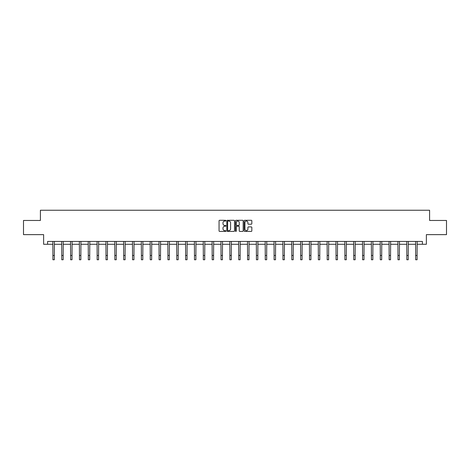 <?xml version="1.0" encoding="UTF-8"?>
<svg xmlns="http://www.w3.org/2000/svg" width="470" height="470" viewBox="0 0 470 470"><rect width="100%" height="100%" fill="white"/><g stroke="black" fill="none" stroke-linecap="round" stroke-linejoin="round"><path stroke-width="0.7" d="M225.923 220.671A0.388 0.388 0 0 0 225.535 220.283L219.619 220.283A0.558 0.558 0 0 0 219.061 220.835L219.061 230.858A0.558 0.558 0 0 0 219.619 231.416L225.535 231.416A0.388 0.388 0 0 0 225.923 231.029A0.388 0.388 0 0 0 225.535 230.635L224.772 230.635A1.78 1.78 0 0 1 222.992 228.855L222.992 228.02A1.78 1.78 0 0 1 224.772 226.24L225.535 226.24A0.388 0.388 0 0 0 225.923 225.847A0.388 0.388 0 0 0 225.535 225.459L224.772 225.459A1.78 1.78 0 0 1 222.992 223.679L222.992 222.845A1.78 1.78 0 0 1 224.772 221.059L225.535 221.059A0.388 0.388 0 0 0 225.923 220.671M251.268 224.208A0.558 0.558 0 0 0 251.826 223.65L251.826 220.835A0.558 0.558 0 0 0 251.268 220.283L244.7 220.283A0.558 0.558 0 0 0 244.142 220.835L244.142 230.858A0.558 0.558 0 0 0 244.7 231.416L251.268 231.416A0.558 0.558 0 0 0 251.826 230.858L251.826 227.462A0.558 0.558 0 0 0 251.268 226.904L248.46 226.904A0.558 0.558 0 0 0 247.901 227.462L247.901 229.149A1.486 1.486 0 0 1 246.415 230.635A1.486 1.486 0 0 1 244.923 229.149L244.923 222.551A1.486 1.486 0 0 1 246.415 221.059A1.486 1.486 0 0 1 247.901 222.551L247.901 223.65A0.558 0.558 0 0 0 248.46 224.208L251.268 224.208M47.605 244.283L47.605 241.445L422.395 241.445L422.395 244.283L426.366 244.283L426.366 234.642L446.5 234.642L446.5 220.459L429.598 220.459L429.598 210.249L40.402 210.249L40.402 220.459L23.5 220.459L23.5 234.642L43.634 234.642L43.634 244.283L52.91 244.283M234.512 220.835A0.558 0.558 0 0 0 233.954 220.283L227.386 220.283A0.558 0.558 0 0 0 226.828 220.835L226.828 230.858A0.558 0.558 0 0 0 227.386 231.416L233.954 231.416A0.558 0.558 0 0 0 234.512 230.858L234.512 220.835M236.046 220.283L242.614 220.283A0.558 0.558 0 0 1 243.172 220.835L243.172 230.858A0.558 0.558 0 0 1 242.614 231.416L239.8 231.416A0.558 0.558 0 0 1 239.248 230.858L239.248 226.793A0.558 0.558 0 0 0 238.689 226.24L236.821 226.24A0.558 0.558 0 0 0 236.269 226.793L236.269 231.029A0.388 0.388 0 0 1 235.875 231.416A0.388 0.388 0 0 1 235.488 231.029L235.488 220.835A0.558 0.558 0 0 1 236.046 220.283M54.326 244.283L61.758 244.283M63.174 244.283L70.606 244.283M72.022 244.283L79.454 244.283M80.869 244.283L88.301 244.283M89.717 244.283L97.149 244.283M98.565 244.283L105.997 244.283M107.413 244.283L114.844 244.283M116.26 244.283L123.692 244.283M125.108 244.283L132.54 244.283M133.956 244.283L141.388 244.283M142.804 244.283L150.236 244.283M151.651 244.283L159.083 244.283M160.499 244.283L167.931 244.283M169.347 244.283L176.779 244.283M178.195 244.283L185.626 244.283M187.042 244.283L194.474 244.283M195.896 244.283L203.322 244.283M204.744 244.283L212.17 244.283M213.591 244.283L221.018 244.283M222.439 244.283L229.865 244.283M231.287 244.283L238.713 244.283M240.135 244.283L247.561 244.283M248.983 244.283L256.409 244.283M257.83 244.283L265.256 244.283M266.678 244.283L274.104 244.283M275.526 244.283L282.958 244.283M284.374 244.283L291.805 244.283M293.221 244.283L300.653 244.283M302.069 244.283L309.501 244.283M310.917 244.283L318.349 244.283M319.764 244.283L327.196 244.283M328.612 244.283L336.044 244.283M337.46 244.283L344.892 244.283M346.308 244.283L353.74 244.283M355.156 244.283L362.587 244.283M364.003 244.283L371.435 244.283M372.851 244.283L380.283 244.283M381.699 244.283L389.131 244.283M390.547 244.283L397.978 244.283M399.394 244.283L406.826 244.283M408.242 244.283L415.674 244.283M417.09 244.283L422.395 244.283M227.997 221.059A0.388 0.388 0 0 0 227.609 221.452L227.609 230.247A0.388 0.388 0 0 0 227.997 230.635L228.808 230.635A1.78 1.78 0 0 0 230.588 228.855L230.588 222.845A1.78 1.78 0 0 0 228.808 221.059L227.997 221.059M239.248 222.58A1.486 1.486 0 0 0 237.755 221.088A1.486 1.486 0 0 0 236.269 222.58L236.269 224.901A0.558 0.558 0 0 0 236.821 225.459L238.689 225.459A0.558 0.558 0 0 0 239.248 224.901L239.248 222.58M52.834 241.445L52.91 255.492L54.326 255.492L54.397 241.445M52.91 255.492L52.91 259.751L54.326 259.751L54.326 255.492M61.682 241.445L61.758 255.492L63.174 255.492L63.244 241.445M61.758 255.492L61.758 259.751L63.174 259.751L63.174 255.492M70.529 241.445L70.606 255.492L72.022 255.492L72.092 241.445M70.606 255.492L70.606 259.751L72.022 259.751L72.022 255.492M79.377 241.445L79.454 255.492L80.869 255.492L80.94 241.445M79.454 255.492L79.454 259.751L80.869 259.751L80.869 255.492M88.231 241.445L88.301 255.492L89.717 255.492L89.788 241.445M88.301 255.492L88.301 259.751L89.717 259.751L89.717 255.492M97.079 241.445L97.149 255.492L98.565 255.492L98.635 241.445M97.149 255.492L97.149 259.751L98.565 259.751L98.565 255.492M105.926 241.445L105.997 255.492L107.413 255.492L107.483 241.445M105.997 255.492L105.997 259.751L107.413 259.751L107.413 255.492M114.774 241.445L114.844 255.492L116.26 255.492L116.331 241.445M114.844 255.492L114.844 259.751L116.26 259.751L116.26 255.492M123.622 241.445L123.692 255.492L125.108 255.492L125.179 241.445M123.692 255.492L123.692 259.751L125.108 259.751L125.108 255.492M132.47 241.445L132.54 255.492L133.956 255.492L134.032 241.445M132.54 255.492L132.54 259.751L133.956 259.751L133.956 255.492M141.317 241.445L141.388 255.492L142.804 255.492L142.88 241.445M141.388 255.492L141.388 259.751L142.804 259.751L142.804 255.492M150.165 241.445L150.236 255.492L151.651 255.492L151.728 241.445M150.236 255.492L150.236 259.751L151.651 259.751L151.651 255.492M159.013 241.445L159.083 255.492L160.499 255.492L160.576 241.445M159.083 255.492L159.083 259.751L160.499 259.751L160.499 255.492M167.861 241.445L167.931 255.492L169.347 255.492L169.423 241.445M167.931 255.492L167.931 259.751L169.347 259.751L169.347 255.492M176.708 241.445L176.779 255.492L178.195 255.492L178.271 241.445M176.779 255.492L176.779 259.751L178.195 259.751L178.195 255.492M185.556 241.445L185.626 255.492L187.042 255.492L187.119 241.445M185.626 255.492L185.626 259.751L187.042 259.751L187.042 255.492M194.404 241.445L194.474 255.492L195.896 255.492L195.966 241.445M194.474 255.492L194.474 259.751L195.896 259.751L195.896 255.492M203.251 241.445L203.322 255.492L204.744 255.492L204.814 241.445M203.322 255.492L203.322 259.751L204.744 259.751L204.744 255.492M212.099 241.445L212.17 255.492L213.591 255.492L213.662 241.445M212.17 255.492L212.17 259.751L213.591 259.751L213.591 255.492M220.947 241.445L221.018 255.492L222.439 255.492L222.51 241.445M221.018 255.492L221.018 259.751L222.439 259.751L222.439 255.492M229.795 241.445L229.865 255.492L231.287 255.492L231.358 241.445M229.865 255.492L229.865 259.751L231.287 259.751L231.287 255.492M238.643 241.445L238.713 255.492L240.135 255.492L240.205 241.445M238.713 255.492L238.713 259.751L240.135 259.751L240.135 255.492M247.49 241.445L247.561 255.492L248.983 255.492L249.053 241.445M247.561 255.492L247.561 259.751L248.983 259.751L248.983 255.492M256.338 241.445L256.409 255.492L257.83 255.492L257.901 241.445M256.409 255.492L256.409 259.751L257.83 259.751L257.83 255.492M265.186 241.445L265.256 255.492L266.678 255.492L266.749 241.445M265.256 255.492L265.256 259.751L266.678 259.751L266.678 255.492M274.034 241.445L274.104 255.492L275.526 255.492L275.596 241.445M274.104 255.492L274.104 259.751L275.526 259.751L275.526 255.492M282.881 241.445L282.958 255.492L284.374 255.492L284.444 241.445M282.958 255.492L282.958 259.751L284.374 259.751L284.374 255.492M291.729 241.445L291.805 255.492L293.221 255.492L293.292 241.445M291.805 255.492L291.805 259.751L293.221 259.751L293.221 255.492M300.577 241.445L300.653 255.492L302.069 255.492L302.139 241.445M300.653 255.492L300.653 259.751L302.069 259.751L302.069 255.492M309.424 241.445L309.501 255.492L310.917 255.492L310.987 241.445M309.501 255.492L309.501 259.751L310.917 259.751L310.917 255.492M318.272 241.445L318.349 255.492L319.764 255.492L319.835 241.445M318.349 255.492L318.349 259.751L319.764 259.751L319.764 255.492M327.12 241.445L327.196 255.492L328.612 255.492L328.683 241.445M327.196 255.492L327.196 259.751L328.612 259.751L328.612 255.492M335.968 241.445L336.044 255.492L337.46 255.492L337.531 241.445M336.044 255.492L336.044 259.751L337.46 259.751L337.46 255.492M344.821 241.445L344.892 255.492L346.308 255.492L346.378 241.445M344.892 255.492L344.892 259.751L346.308 259.751L346.308 255.492M353.669 241.445L353.74 255.492L355.156 255.492L355.226 241.445M353.74 255.492L353.74 259.751L355.156 259.751L355.156 255.492M362.517 241.445L362.587 255.492L364.003 255.492L364.074 241.445M362.587 255.492L362.587 259.751L364.003 259.751L364.003 255.492M371.365 241.445L371.435 255.492L372.851 255.492L372.921 241.445M371.435 255.492L371.435 259.751L372.851 259.751L372.851 255.492M380.212 241.445L380.283 255.492L381.699 255.492L381.769 241.445M380.283 255.492L380.283 259.751L381.699 259.751L381.699 255.492M389.06 241.445L389.131 255.492L390.547 255.492L390.623 241.445M389.131 255.492L389.131 259.751L390.547 259.751L390.547 255.492M397.908 241.445L397.978 255.492L399.394 255.492L399.471 241.445M397.978 255.492L397.978 259.751L399.394 259.751L399.394 255.492M406.756 241.445L406.826 255.492L408.242 255.492L408.318 241.445M406.826 255.492L406.826 259.751L408.242 259.751L408.242 255.492M415.603 241.445L415.674 255.492L417.09 255.492L417.166 241.445M415.674 255.492L415.674 259.751L417.09 259.751L417.09 255.492"/></g></svg>
